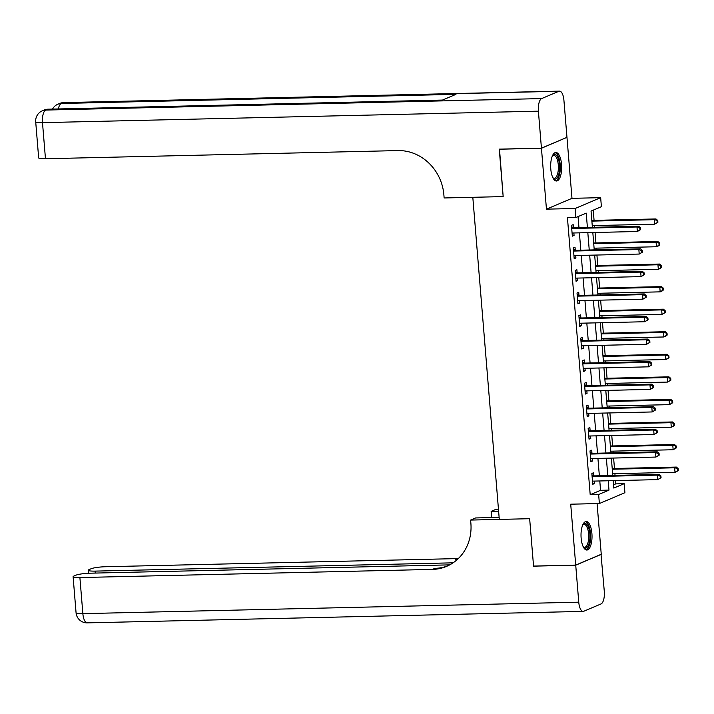 <?xml version="1.0" encoding="UTF-8"?>
<svg xmlns="http://www.w3.org/2000/svg" width="714" height="714" viewBox="0 0 714 714"><rect width="100%" height="100%" fill="white"/><g stroke="black" fill="none" stroke-linecap="round" stroke-linejoin="round"><path stroke-width="1.07" d="M591.897 533.492A14.262 5.498 88.7 0 0 586.185 521.515A14.262 5.498 88.7 0 0 581.134 538.053A14.262 5.498 88.7 0 0 586.846 550.03A14.262 5.498 88.7 0 0 591.897 533.492M561.561 164.47A14.262 5.498 88.7 0 0 555.849 152.493A14.262 5.498 88.7 0 0 550.789 169.031A14.262 5.498 88.7 0 0 556.509 181.008A14.262 5.498 88.7 0 0 561.561 164.47M613.549 484.806L615.736 483.878L624.17 483.681L624.911 492.705L599.385 503.531L598.635 494.507L608.988 490.116L608.221 480.763M449.704 564.872L90.214 573.19A10.969 1.535 -4.7 0 0 75.952 575.181L73.917 576.037A10.969 1.535 -4.7 0 0 73.105 576.707A10.969 1.535 -4.7 0 0 79.897 577.564L82.86 613.647L578.759 602.179L575.725 565.185L533.554 566.157L529.654 518.703L533.545 566.068L575.716 565.095L601.25 554.269L597.082 503.584M566.746 137.436L541.444 148.253L546.451 209.157L575.127 208.497L600.661 197.671L601.402 206.694L591.049 211.076L592.388 227.329M546.451 209.157L571.985 198.331L566.978 137.427M571.985 198.331L600.661 197.671M615.736 483.878L615.468 480.602M615.04 475.399L614.906 473.694M614.477 468.5L613.612 458.04M613.183 452.846L613.049 451.141M612.621 445.938L611.764 435.486M611.336 430.283L611.193 428.587M610.765 423.384L609.908 412.933M609.479 407.73L609.337 406.034M608.908 400.831L608.051 390.371M607.623 385.176L607.48 383.472M607.061 378.268L606.195 367.817M605.767 362.614L605.633 360.918M605.204 355.715L604.339 345.264M603.919 340.06L603.776 338.365M603.348 333.161L602.491 322.701M602.063 317.507L601.92 315.802M601.491 310.599L600.635 300.148M600.206 294.944L600.063 293.249M599.635 288.045L598.778 277.594M598.35 272.391L598.216 270.695M597.788 265.492L596.922 255.041M596.493 249.838L596.36 248.133M595.931 242.938L595.074 232.478M594.646 227.275L594.503 225.579M594.075 220.376L593.236 210.157M541.435 148.164L566.97 137.338L563.926 100.353A10.969 4.23 88.7 0 0 559.535 91.133A10.969 4.23 88.7 0 0 558.892 91.276L541.64 98.586A10.969 4.23 88.7 0 0 538.392 111.17L541.435 148.164L499.264 149.137L503.165 196.6L499.497 149.137M499.273 149.226L541.444 148.253M587.399 227.445L586.221 213.129L575.868 217.511L567.434 217.708L590.201 494.704L600.554 490.313L599.787 480.959M599.358 475.765L597.93 458.406M597.502 453.203L596.083 435.852M595.654 430.649L594.226 413.29M593.798 408.096L592.37 390.736M591.942 385.533L590.514 368.183M590.085 362.98L588.657 345.621M588.238 340.426L586.81 323.067M586.381 317.864L584.953 300.514M584.525 295.31L583.097 277.96M582.669 272.757L581.241 255.398M580.812 250.195L579.393 232.844M578.965 227.641L578.054 216.592M573.422 227.552L573.181 224.615L571.45 225.347L572.342 236.173L574.065 235.441L573.869 232.969M575.27 250.105L575.029 247.169L573.306 247.901L574.199 258.727L575.921 257.995L575.716 255.532M577.126 272.659L576.885 269.722L575.163 270.454L576.055 281.28L577.778 280.548L577.572 278.085M578.983 295.212L578.742 292.285L577.019 293.017L577.903 303.843L579.634 303.111L579.429 300.639M580.839 317.775L580.598 314.838L578.867 315.57L579.759 326.396L581.482 325.664L581.285 323.192M582.695 340.328L582.446 337.392L580.723 338.124L581.615 348.95L583.338 348.218L583.133 345.754M584.543 362.882L584.302 359.945L582.579 360.677L583.472 371.512L585.194 370.78L584.989 368.308M586.399 385.444L586.158 382.508L584.436 383.239L585.319 394.066L587.051 393.334L586.846 390.861M588.256 407.997L588.015 405.061L586.292 405.793L587.176 416.619L588.907 415.887L588.702 413.424M590.112 430.551L589.871 427.615L588.14 428.346L589.032 439.172L590.755 438.45L590.558 435.977M591.96 453.113L591.719 450.177L589.996 450.909L590.889 461.735L592.611 461.003L592.406 458.531M593.816 475.667L593.575 472.73L591.852 473.462L592.745 484.288L594.467 483.556L594.262 481.093M447.785 565.827A45.714 41.698 67 0 1 434.906 568.353L432.425 569.406A45.714 41.698 67 0 0 446.553 566.38A45.714 41.698 67 0 0 470.883 523.317L470.615 520.069L529.654 518.703L499.291 519.408L472.811 197.305L503.165 196.6L444.135 197.965L443.867 194.717A45.714 41.698 -113 0 0 397.993 150.583L45.464 158.74A10.969 1.535 175.3 0 1 38.663 157.883L35.7 121.791A10.969 1.535 -4.7 0 0 42.492 122.647L45.464 158.74M599.385 503.531L570.709 504.191L575.716 565.095M590.201 494.704L598.635 494.507M575.868 217.511L575.127 208.497M613.21 480.656L613.817 488.073L624.17 483.681M592.816 232.532L594.235 249.891M594.664 255.085L596.092 272.445M596.52 277.648L597.948 294.998M598.377 300.201L599.805 317.56M600.233 322.755L601.661 340.114M602.081 345.317L603.509 362.667M603.937 367.871L605.365 385.221M605.793 390.424L607.221 407.783M607.65 412.987L609.078 430.337M609.506 435.54L610.925 452.89M611.354 458.093L612.782 475.453M607.793 475.569L606.364 458.209M605.936 453.006L604.517 435.656M604.089 430.453L602.661 413.103M602.232 407.899L600.804 390.54M600.376 385.337L598.948 367.987M598.519 362.783L597.091 345.433M596.663 340.23L595.244 322.871M594.816 317.676L593.388 300.317M592.959 295.114L591.531 277.764M591.103 272.561L589.675 255.201M589.246 250.007L587.818 232.648M600.554 490.313L608.988 490.116M572.289 235.477L574.065 235.441M574.136 258.04L575.921 257.995M575.993 280.593L577.778 280.548M577.849 303.147L579.634 303.111M579.706 325.709L581.482 325.664M581.562 348.262L583.338 348.218M583.409 370.816L585.194 370.78M585.266 393.378L587.051 393.334M587.122 415.932L588.907 415.887M588.979 438.485L590.755 438.45M590.826 461.039L592.611 461.003M592.682 483.601L594.467 483.556M640.645 229.587L640.503 227.784L639.806 228.078L639.958 229.881L640.645 229.587L637.361 231.506L572.923 232.996A1.83 1.669 -113 0 0 572.307 233.139L572.101 233.237M639.958 229.881L637.361 231.506L636.986 226.99L638.718 226.258L574.279 227.748A1.83 1.669 -113 0 1 573.637 227.632L571.575 226.82M571.691 228.275L571.914 228.364A1.83 1.669 -113 0 0 572.557 228.48L636.986 226.99L639.806 228.078M572.762 233.005L572.11 233.308M640.503 227.784L638.718 226.258M592.245 225.633L654.613 224.187L654.238 219.68L655.97 218.948L591.817 220.43M657.058 220.76L657.21 222.563L657.897 222.277L657.755 220.465L654.238 219.68L591.87 221.117M657.897 222.277L654.613 224.187L657.21 222.563M655.97 218.948L657.755 220.465M642.502 252.14L642.359 250.337L641.663 250.632L641.815 252.435L642.502 252.14L639.217 254.059L574.779 255.55A1.83 1.669 -113 0 0 574.163 255.692L573.958 255.791M641.815 252.435L639.217 254.059L638.843 249.543L640.565 248.82L576.136 250.311A1.83 1.669 -113 0 1 575.493 250.195L573.431 249.382M573.547 250.837L573.77 250.926A1.83 1.669 -113 0 0 574.413 251.042L638.843 249.543L641.663 250.632M574.609 255.558L573.958 255.871M642.359 250.337L640.565 248.82M644.358 274.703L644.206 272.891L643.519 273.185L643.671 274.988L644.358 274.703L641.065 276.613L576.635 278.103A1.83 1.669 -113 0 0 576.019 278.255L575.814 278.344M643.671 274.988L641.065 276.613L640.699 272.105L642.421 271.374L577.992 272.864A1.83 1.669 -113 0 1 577.349 272.748L575.279 271.936M575.404 273.391L575.627 273.48A1.83 1.669 -113 0 0 576.26 273.596L640.699 272.105L643.519 273.185M576.466 278.121L575.814 278.424M644.206 272.891L642.421 271.374M646.215 297.256L646.063 295.453L645.376 295.739L645.518 297.551L646.215 297.256L642.921 299.175L578.492 300.665A1.83 1.669 -113 0 0 577.867 300.808L577.662 300.906M645.518 297.551L642.921 299.175L642.555 294.659L644.278 293.927L579.848 295.417A1.83 1.669 -113 0 1 579.206 295.301L577.135 294.489M577.26 295.944L577.474 296.033A1.83 1.669 -113 0 0 578.117 296.149L642.555 294.659L645.376 295.739M578.322 300.674L577.671 300.978M646.063 295.453L644.278 293.927M594.102 248.186L656.469 246.749L656.095 242.233L657.817 241.502L593.673 242.983M658.915 243.313L659.067 245.125L659.754 244.831L659.611 243.028L656.095 242.233L593.727 243.679M659.754 244.831L658.192 246.018L656.469 246.749L659.067 245.125M657.817 241.502L659.611 243.028M595.958 270.749L658.317 269.303L657.951 264.787L659.674 264.055L595.53 265.546M660.771 265.876L660.923 267.679L661.61 267.384L661.459 265.581L657.951 264.787L595.583 266.233M661.61 267.384L660.048 268.571L658.317 269.303L660.923 267.679M659.674 264.055L661.459 265.581M597.805 293.302L660.173 291.856L659.807 287.349L661.53 286.617L597.377 288.099M662.628 288.429L662.77 290.232L663.467 289.938L663.315 288.135L659.807 287.349L597.439 288.786M663.467 289.938L661.905 291.125L660.173 291.856L662.77 290.232M661.53 286.617L663.315 288.135M648.062 319.81L647.919 318.007L647.232 318.301L647.375 320.104L648.062 319.81L644.778 321.728L580.348 323.219A1.83 1.669 -113 0 0 579.723 323.362L579.518 323.46M647.375 320.104L644.778 321.728L644.403 317.212L646.134 316.481L581.696 317.98A1.83 1.669 -113 0 1 581.062 317.864L578.992 317.043M579.108 318.506L579.331 318.587A1.83 1.669 -113 0 0 579.973 318.703L644.403 317.212L647.232 318.301M580.179 323.228L579.527 323.54M647.919 318.007L646.134 316.481M599.662 315.856L662.03 314.41L661.655 309.903L663.386 309.171L599.233 310.652M664.484 310.983L664.627 312.794L665.323 312.5L665.171 310.697L661.655 309.903L599.296 311.349M665.323 312.5L662.03 314.41L664.627 312.794M663.386 309.171L665.171 310.697M552.431 155.804A12.343 4.757 -91.3 0 1 552.582 155.616A12.343 4.757 -91.3 0 1 557.884 157.732A12.343 4.757 -91.3 0 1 559.357 171.164A12.343 4.757 -91.3 0 1 553.1 178.036A12.343 4.757 -91.3 0 1 552.948 177.857M552.868 177.697A11.424 4.409 88.7 0 0 554.242 178.232A11.424 4.409 88.7 0 0 558.178 170.86A11.424 4.409 88.7 0 0 553.716 155.375A11.424 4.409 88.7 0 0 552.359 155.973M555.679 180.874A14.173 5.462 88.7 0 0 560.035 171.815A14.173 5.462 88.7 0 0 555.028 152.671M582.776 524.826A12.343 4.757 -91.3 0 1 582.919 524.638A12.343 4.757 -91.3 0 1 588.702 528.003A12.343 4.757 -91.3 0 1 589.086 543.309A12.343 4.757 -91.3 0 1 583.436 547.058A12.343 4.757 -91.3 0 1 583.284 546.879M583.204 546.71A11.424 4.409 88.7 0 0 584.587 547.245A11.424 4.409 88.7 0 0 588.407 540.676A11.424 4.409 88.7 0 0 587.595 528.601A11.424 4.409 88.7 0 0 584.061 524.397A11.424 4.409 88.7 0 0 582.704 524.995M586.024 549.887A14.173 5.462 88.7 0 0 590.326 541.194A14.173 5.462 88.7 0 0 589.22 526.852A14.173 5.462 88.7 0 0 585.373 521.693M538.392 111.17L42.492 122.647A10.969 4.23 -91.3 0 1 45.741 110.063L47.472 109.331L442.162 100.201L455.969 94.346L61.27 103.485L62.993 102.754A10.969 4.23 -91.3 0 1 63.635 102.611L559.535 91.133M498.613 511.188L491.143 511.367L491.651 517.579M491.143 511.367L496.15 509.243L498.452 509.189M470.615 520.069L475.622 517.945L499.122 517.4M453.078 562.828L95.114 571.111A10.969 1.535 -4.7 0 1 88.313 570.254A10.969 1.535 -4.7 0 1 89.134 569.594L91.169 568.728A10.969 1.535 -4.7 0 1 105.431 566.737L457.96 558.58A45.714 41.698 67 0 0 458.308 558.571M457.255 559.553A45.714 41.698 67 0 1 455.47 559.633L457.21 559.597M578.759 602.179A10.969 4.23 88.7 0 0 583.159 611.389A10.969 4.23 88.7 0 0 583.793 611.246L601.045 603.937A10.969 4.23 88.7 0 0 604.294 591.353L601.018 554.367M575.725 565.185L601.25 554.359M432.425 569.406L79.897 577.564M649.918 342.363L649.776 340.56L649.08 340.855L649.231 342.658L649.918 342.363L646.634 344.282L582.196 345.772A1.83 1.669 -113 0 0 581.58 345.915L581.374 346.013M649.231 342.658L646.634 344.282L646.259 339.775L647.982 339.043L583.552 340.533A1.83 1.669 -113 0 1 582.91 340.417L580.848 339.605M580.964 341.06L581.187 341.149A1.83 1.669 -113 0 0 581.83 341.265L646.259 339.775L649.08 340.855M582.026 345.79L581.383 346.094M649.776 340.56L647.982 339.043M651.775 364.925L651.623 363.123L650.936 363.408L651.088 365.22L651.775 364.925L648.49 366.835L584.052 368.335A1.83 1.669 -113 0 0 583.436 368.478L583.231 368.576M651.088 365.22L648.49 366.835L648.116 362.328L649.838 361.596L585.409 363.087A1.83 1.669 -113 0 1 584.766 362.971L582.704 362.159M582.82 363.613L583.043 363.703A1.83 1.669 -113 0 0 583.686 363.819L648.116 362.328L650.936 363.408M583.882 368.344L583.231 368.647M651.623 363.123L649.838 361.596M653.631 387.479L653.48 385.676L652.792 385.971L652.944 387.773L653.631 387.479L650.338 389.398L585.908 390.888A1.83 1.669 -113 0 0 585.293 391.031L585.078 391.129M652.944 387.773L650.338 389.398L649.972 384.882L651.695 384.15L587.265 385.64A1.83 1.669 -113 0 1 586.622 385.524L584.552 384.712M584.677 386.176L584.9 386.256A1.83 1.669 -113 0 0 585.534 386.372L649.972 384.882L652.792 385.971M585.739 390.897L585.087 391.21M653.48 385.676L651.695 384.15M655.488 410.032L655.336 408.229L654.649 408.524L654.792 410.327L655.488 410.032L652.194 411.951L587.765 413.442A1.83 1.669 -113 0 0 587.14 413.584L586.935 413.683M654.792 410.327L652.194 411.951L651.828 407.444L653.551 406.712L589.112 408.203A1.83 1.669 -113 0 1 588.479 408.087L586.408 407.275M586.533 408.729L586.747 408.819A1.83 1.669 -113 0 0 587.39 408.935L651.828 407.444L654.649 408.524M587.595 413.46L586.944 413.763M655.336 408.229L653.551 406.712M657.335 432.595L657.192 430.792L656.496 431.077L656.648 432.88L657.335 432.595L654.051 434.505L589.612 435.995A1.83 1.669 -113 0 0 588.996 436.147L588.791 436.245M656.648 432.88L654.051 434.505L653.676 429.998L655.407 429.266L590.969 430.756A1.83 1.669 -113 0 1 590.326 430.64L588.265 429.828M588.381 431.283L588.604 431.372A1.83 1.669 -113 0 0 589.246 431.488L653.676 429.998L656.496 431.077M589.452 436.013L588.8 436.316M657.192 430.792L655.407 429.266M601.518 338.409L663.886 336.972L663.511 332.456L665.243 331.724L601.09 333.215M666.332 333.545L666.483 335.348L667.171 335.053L667.028 333.251L663.511 332.456L601.143 333.902M667.171 335.053L665.609 336.24L663.886 336.972L666.483 335.348M665.243 331.724L667.028 333.251M603.375 360.972L665.743 359.526L665.368 355.019L667.09 354.287L602.946 355.768M668.188 356.099L668.34 357.901L669.027 357.607L668.875 355.804L665.368 355.019L603 356.456M669.027 357.607L667.465 358.794L665.743 359.526L668.34 357.901M667.09 354.287L668.875 355.804M605.222 383.525L667.59 382.079L667.224 377.572L668.947 376.84L604.803 378.322M670.044 378.652L670.196 380.455L670.883 380.169L670.732 378.358L667.224 377.572L604.856 379.018M670.883 380.169L667.59 382.079L670.196 380.455M668.947 376.84L670.732 378.358M607.078 406.079L669.446 404.642L669.08 400.126L670.803 399.394L606.65 400.884M671.901 401.214L672.044 403.017L672.74 402.723L672.588 400.92L669.08 400.126L606.713 401.571M672.74 402.723L669.446 404.642L672.044 403.017M670.803 399.394L672.588 400.92M608.935 428.641L671.303 427.195L670.928 422.688L672.659 421.956L608.506 423.438M673.748 423.768L673.9 425.571L674.587 425.276L674.444 423.473L670.928 422.688L608.56 424.125M674.587 425.276L673.025 426.463L671.303 427.195L673.9 425.571M672.659 421.956L674.444 423.473M659.192 455.148L659.049 453.345L658.353 453.64L658.504 455.443L659.192 455.148L655.907 457.067L591.469 458.558A1.83 1.669 -113 0 0 590.853 458.7L590.648 458.799M658.504 455.443L655.907 457.067L655.532 452.551L657.255 451.819L592.825 453.31A1.83 1.669 -113 0 1 592.183 453.194L590.121 452.381M590.237 453.845L590.46 453.925A1.83 1.669 -113 0 0 591.103 454.042L655.532 452.551L658.353 453.64M591.299 458.566L590.648 458.879M659.049 453.345L657.255 451.819M610.791 451.194L673.159 449.749L672.784 445.241L674.507 444.51L610.363 445.991M675.605 446.321L675.756 448.124L676.444 447.839L676.301 446.027L672.784 445.241L610.416 446.687M676.444 447.839L673.159 449.749L675.756 448.124M674.507 444.51L676.301 446.027M661.048 477.702L660.896 475.899L660.209 476.193L660.361 477.996L661.048 477.702L657.755 479.621L593.325 481.111A1.83 1.669 -113 0 0 592.709 481.254L592.504 481.352M660.361 477.996L657.755 479.621L657.389 475.113L659.111 474.382L594.682 475.872A1.83 1.669 -113 0 1 594.039 475.756L591.968 474.944M592.093 476.399L592.317 476.488A1.83 1.669 -113 0 0 592.95 476.604L657.389 475.113L660.209 476.193M593.155 481.129L592.504 481.432M660.896 475.899L659.111 474.382M612.648 473.748L675.007 472.311L674.641 467.795L676.363 467.063L612.219 468.554M677.461 468.884L677.613 470.687L678.3 470.392L678.148 468.589L674.641 467.795L612.273 469.241M678.3 470.392L676.738 471.579L675.007 472.311L677.613 470.687M676.363 467.063L678.148 468.589M571.914 228.364L573.637 227.632M572.557 228.48L574.279 227.748M573.77 250.926L575.493 250.195M574.413 251.042L576.136 250.311M575.627 273.48L577.349 272.748M576.26 273.596L577.992 272.864M577.474 296.033L579.206 295.301M578.117 296.149L579.848 295.417M579.331 318.587L581.062 317.864M579.973 318.703L581.696 317.98M558.892 91.276L62.993 102.754A10.969 10.005 -113 0 0 59.601 103.476L57.879 104.208A10.969 10.005 67 0 1 61.27 103.485A10.969 4.23 -91.3 0 0 58.361 108.956M442.484 100.067L48.106 109.188A10.969 4.23 -91.3 0 0 47.472 109.331A10.969 10.005 -113 0 0 44.081 110.063L42.349 110.795A10.969 10.005 67 0 1 45.741 110.063L541.64 98.586M455.47 559.633L457.96 558.58M95.114 571.111L95.274 573.074M82.86 613.647A10.969 1.535 175.3 0 1 76.068 612.799A10.969 10.969 0 0 0 87.26 622.867A10.969 4.23 -91.3 0 1 82.86 613.647M581.187 341.149L582.91 340.417M581.83 341.265L583.552 340.533M583.043 363.703L584.766 362.971M583.686 363.819L585.409 363.087M584.9 386.256L586.622 385.524M585.534 386.372L587.265 385.64M586.747 408.819L588.479 408.087M587.39 408.935L589.112 408.203M588.604 431.372L590.326 430.64M589.246 431.488L590.969 430.756M590.46 453.925L592.183 453.194M591.103 454.042L592.825 453.31M592.317 476.488L594.039 475.756M592.95 476.604L594.682 475.872M48.106 109.188A10.969 10.969 0 0 0 44.081 110.063M42.349 110.795A10.969 10.969 0 0 0 35.7 121.791M63.635 102.611A10.969 10.969 0 0 0 59.601 103.476M57.879 104.208A10.969 10.969 0 0 0 52.515 109.09M88.313 570.254L88.563 573.244M73.105 576.707L76.068 612.799M87.26 622.867L583.159 611.389"/></g></svg>
